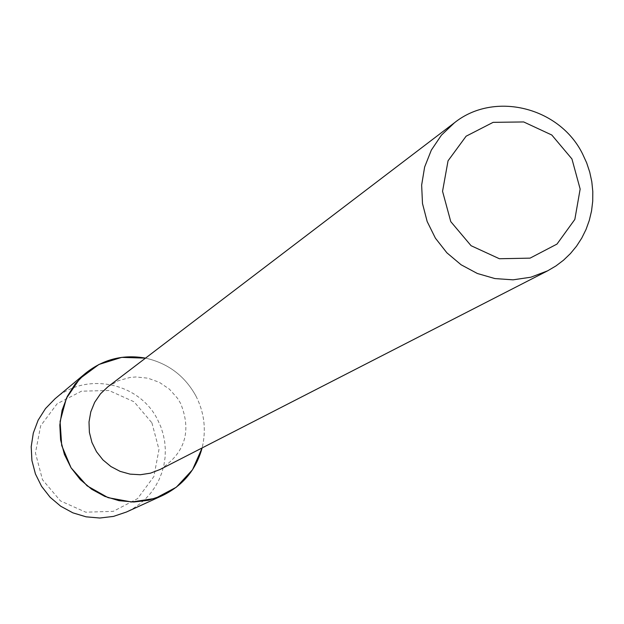 <?xml version="1.0" encoding="UTF-8"?>
<svg xmlns="http://www.w3.org/2000/svg" width="624" height="624" viewBox="0 0 624 624"><rect width="100%" height="100%" fill="white"/><g stroke="black" fill="none" stroke-linecap="round" stroke-linejoin="round"><path stroke-width="0.47" stroke-dasharray="3.12 2.34" d="M107.913 386.779L118.342 380.734L129.948 377.473L135.977 376.958L147.997 378.191L159.377 382.348L169.416 389.173L177.497 398.26L180.64 403.471C191.849 431.301 184.985 453.305 160.048 469.498M195.983 396.092C204.368 412.667 206.411 429.944 202.114 447.938C206.411 429.944 204.368 412.667 195.983 396.092C184.813 375.835 167.989 363.184 145.517 358.129C167.989 363.184 184.813 375.835 195.983 396.092M55.068 398.728C86.026 371.381 139.503 382.481 157.638 419.749L160.852 426.863L163.223 434.296L164.728 441.948L165.352 449.717L165.071 457.501L163.894 465.192L161.842 472.696L158.941 479.911L155.22 486.728L150.735 493.069L145.54 498.841L139.714 503.966L133.325 508.381L126.461 512.015M151.913 422.838L158.987 449.498L153.886 476.525L137.592 498.607L113.279 511.345L85.745 512.187L60.466 500.916L42.494 479.747L35.435 452.923L40.669 425.794L57.135 403.759L81.518 391.178L108.966 390.491L134.074 401.794L151.913 422.838"/><path stroke-width="0.94" d="M571.935 158.941L580.156 189.049L574.837 219.422L556.982 244.085L530.065 258.141L499.387 258.734L471.073 245.708L450.77 221.629L442.549 191.303L448.048 160.805L466.112 136.204L493.116 122.351L523.684 121.945L551.795 135.01L571.935 158.941M582.559 153.894L586.661 162.848L589.75 172.185L591.809 181.779L592.8 191.521L592.714 201.279L591.544 210.935L589.306 220.366L586.037 229.453L581.763 238.087L576.553 246.152L570.453 253.547L563.55 260.177L555.929 265.949L547.685 270.8L530.907 277.204L513.061 279.833L494.933 278.577L477.344 273.484L461.081 264.763L446.885 252.814L435.404 238.173L427.151 221.497L422.495 203.533L421.645 185.102L424.632 167.037L431.324 150.142L441.402 135.174L454.412 122.803C494.036 90.909 559.478 107 582.559 153.894M547.685 270.8L160.048 469.498L150.47 473.171L140.322 474.739L130.034 474.123L120.089 471.354L110.916 466.541L102.944 459.904L96.517 451.745L91.931 442.432L89.388 432.37L89.006 422.027L90.792 411.856L94.669 402.316L100.464 393.83L107.913 386.779L454.412 122.803M162.521 495.526C182.863 485.644 196.069 469.778 202.114 447.938L192.52 469.755L176.327 487.211L155.29 498.373L131.68 502L108.085 497.663L87.103 485.839L71.058 467.797L61.706 445.528L60.083 421.496L66.355 398.346L79.817 378.612L98.959 364.447L121.688 357.373L145.517 358.129C123.201 354.159 103.194 359.221 85.496 373.316L55.068 398.728L45.497 408.564L38.142 420.17L33.306 433.072L31.2 446.714L31.918 460.535L35.428 473.936L41.59 486.361L50.138 497.281L60.723 506.236L72.875 512.842L86.096 516.828L99.817 518.029L113.467 516.407L126.461 512.015L162.521 495.526L148.52 500.253L133.817 502L119.036 500.69L104.785 496.376L91.681 489.247L80.278 479.583L71.058 467.797L64.405 454.389L60.606 439.928L59.818 425.03L62.08 410.319L67.283 396.419L75.2 383.908L85.496 373.316"/></g></svg>
